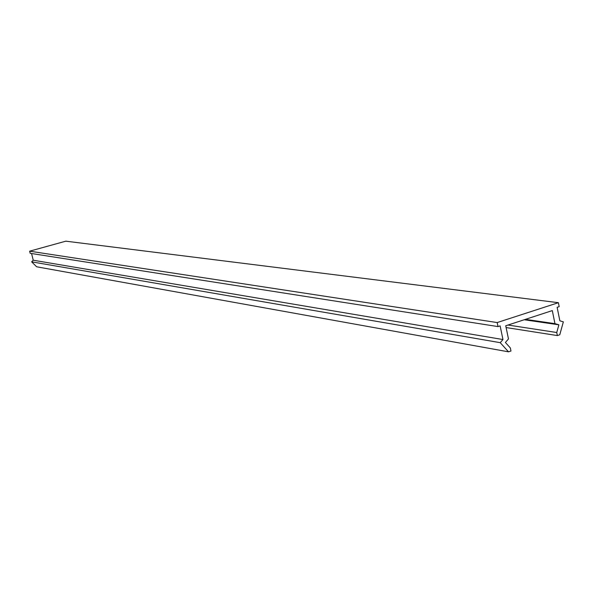 <?xml version="1.0" encoding="UTF-8"?>
<svg xmlns="http://www.w3.org/2000/svg" width="593" height="593" viewBox="0 0 593 593"><rect width="100%" height="100%" fill="white"/><g stroke="black" fill="none" stroke-linecap="round" stroke-linejoin="round"><path stroke-width="0.89" d="M558.384 302.689L497.179 322.562L29.65 251.173L65.823 241.173L558.384 302.689L559.192 306.655L557.131 307.33L559.859 320.813L563.35 321.851L559.762 334.778L557.368 335.571L506.111 327.558M497.179 322.562L498.016 326.587L30.184 253.307L29.65 251.173M498.016 326.587L500.129 325.898L502.96 339.544L500.225 342.672L508.512 351.827L510.966 351.012L510.328 347.921L505.406 342.48L508.475 338.966L505.74 325.779L552.305 310.591L554.952 323.645L558.888 324.816L556.745 332.517L557.368 335.571M508.512 351.827L36.633 266.783L31.644 261.839L33.23 260.216L31.562 253.522M502.96 339.544L33.23 260.216M554.952 323.645L525.435 319.36M500.225 342.672L31.644 261.839M558.888 324.816L524.205 319.76M556.745 332.517L508.023 325.038"/></g></svg>
